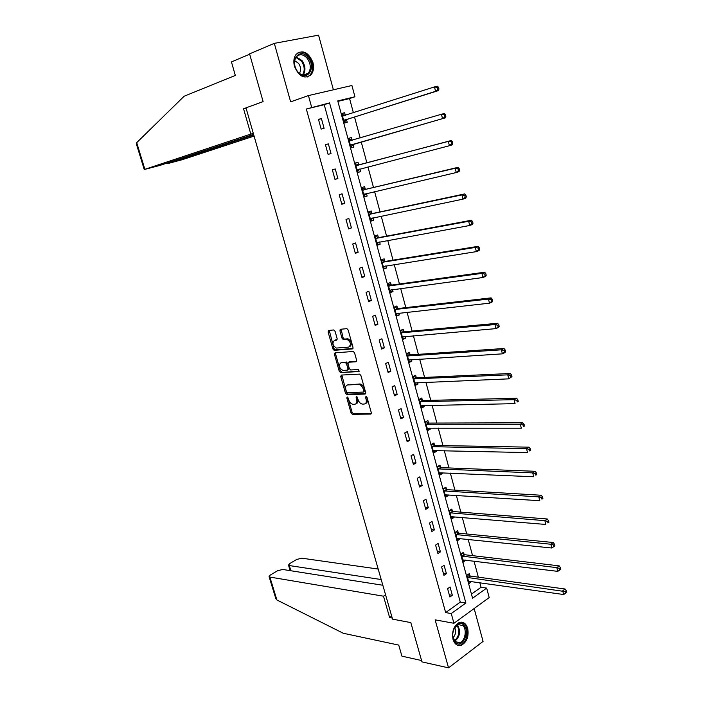 <?xml version="1.0" encoding="UTF-8"?>
<svg xmlns="http://www.w3.org/2000/svg" width="703" height="703" viewBox="0 0 703 703"><rect width="100%" height="100%" fill="white"/><g stroke="black" fill="none" stroke-linecap="round" stroke-linejoin="round"><path stroke-width="1.05" d="M347.22 396.949L346.807 397.96L351.052 412.907L352.37 414.295L370.666 414.085L371.298 412.643L367.019 397.38L366.017 396.395L365.578 397.423L366.131 399.401C366.711 402.186 366.052 403.742 364.136 404.067L362.326 404.084C360.375 403.68 358.961 402.195 358.073 399.612L356.526 396.677L356.105 397.696L356.658 399.647C357.238 402.415 356.588 403.953 354.716 404.269L352.941 404.295C351.025 403.9 349.628 402.424 348.75 399.858L347.22 396.949M347.844 397.274L352.115 412.38L353.433 413.768L371.316 413.549M366.615 396.668L367.212 398.865L366.131 399.401M357.142 396.975L357.73 399.128L356.658 399.647M294.469 66.363C298.933 76.653 304.478 79.448 311.095 74.729C313.547 71.592 314.162 67.532 312.949 62.549C308.503 52.163 302.923 49.395 296.191 54.263C293.828 57.409 293.248 61.442 294.469 66.363M453.013 639.343C454.674 644.291 457.442 646.277 461.309 645.284C466.88 642.12 469.006 636.496 467.706 628.429C466.045 623.394 463.233 621.417 459.27 622.489C453.786 625.714 451.704 631.329 453.013 639.343M335.076 331.306L333.67 329.953L328.679 330.454L328.099 331.992L332.914 348.978L334.162 350.331L352.405 348.916L353.02 347.37L348.161 330.023L346.904 328.653L340.533 329.268L339.936 330.832L342.01 338.205L343.266 339.567L346.939 339.312C350.859 342.01 351.438 344.611 348.688 347.115L336.377 348.064C332.537 345.428 331.948 342.862 334.602 340.357L336.561 340.182L337.15 338.644L335.076 331.306M311.64 107.216L308.424 95.582L351.922 85.511L354.936 96.768L337.748 100.916L472.574 598.218L486.661 588.095L489.191 597.559L453.936 623.28L451.247 613.552L465.878 603.033L329.558 102.893L306.323 109.018L445.658 612.585L451.247 613.552M453.936 623.28L435.139 619.853L448.532 667.85L421.958 661.875L410.816 622.603L392.546 619.141L245.988 107.849L263.115 101.619L249.574 53.859L274.319 43.358L290.638 101.856L308.424 95.582M341.324 375.068L340.735 376.544L345.481 393.267L346.772 394.647L365.05 394.058L365.683 392.582L360.903 375.516L359.593 374.119L341.324 375.068M339.224 371.21L334.443 354.356L335.023 352.844L353.275 351.474L354.558 352.853L356.623 360.235L355.999 361.764L348.574 362.247L347.967 363.759L349.329 368.583L350.621 369.963L358.583 369.523L359.057 371.562L340.489 372.572L339.224 371.21L340.305 370.709L335.533 353.873L334.443 354.356M333.398 89.799L318.573 35.15L274.319 43.358M448.532 667.85L483.075 641.417L474.156 608.534M347.932 339.663L347.695 338.811M445.658 612.585L460.28 602.128L324.215 104.694L306.323 109.018M452.337 595.283L450.052 586.996L447.6 588.692L449.885 597.005L452.337 595.283L449.287 594.808M446.396 573.666L444.103 565.309L441.625 566.97L443.927 575.353L446.396 573.666L443.356 573.253M440.412 551.881L438.101 543.454L435.605 545.08L437.925 553.525L440.412 551.881L437.371 551.521M434.384 529.921L432.046 521.433L429.533 523.014L431.87 531.521L434.384 529.921L431.352 529.631M428.303 507.794L425.956 499.235L423.408 500.773L425.772 509.35L428.303 507.794L425.28 507.557M422.178 485.492L419.805 476.862L417.239 478.356L419.621 487.003L422.178 485.492L419.155 485.316M416 463.005L413.619 454.305L411.027 455.764L413.417 464.472L416 463.005L412.986 462.899M409.779 440.342L407.371 431.572L404.752 432.978L407.169 441.765L409.779 440.342L406.773 440.298M403.504 417.494L401.079 408.663L398.443 410.016L400.877 418.874L403.504 417.494L400.499 417.52M397.177 394.471L394.735 385.56L392.072 386.87L394.524 395.798L397.177 394.471L394.181 394.559M390.806 371.254L388.337 362.273L385.648 363.539L388.126 372.537L390.806 371.254L387.819 371.412M384.383 347.844L381.896 338.793L379.172 340.015L381.667 349.083L384.383 347.844L381.395 348.082M377.898 324.25L375.393 315.129L372.652 316.297L375.165 325.445L377.898 324.25L374.919 324.558M371.369 300.462L368.838 291.262L366.07 292.386L368.609 301.605L371.369 300.462L368.398 300.84M364.778 276.481L362.23 267.202L359.435 268.274L361.992 277.571L364.778 276.481L361.817 276.929M358.143 252.298L355.569 242.948L352.748 243.967L355.331 253.344L358.143 252.298L355.182 252.825M351.447 227.921L348.855 218.492L346.008 219.45L348.6 228.906L351.447 227.921L348.495 228.519M344.69 203.334L342.08 193.826L339.206 194.74L341.825 204.265L344.69 203.334L341.755 204.011M337.888 178.544L335.252 168.957L332.343 169.818L334.988 179.423L337.888 178.544L334.953 179.3M331.016 153.553L328.363 143.878L325.427 144.677L328.099 154.37L331.016 153.553M324.092 128.341L321.42 118.587L318.459 119.334L321.148 129.106L324.092 128.341M471.467 594.14L481.063 587.277L479.824 582.673M478.339 577.154L474.015 561.099M472.557 555.651L468.172 539.359M466.722 533.981L462.275 517.443M460.843 512.135L456.335 495.36M454.92 490.132L450.342 473.101M448.953 467.943L444.305 450.667M442.943 445.588L438.224 428.057M436.879 423.048L432.09 405.262M430.763 400.332L425.913 382.291M424.603 377.441L419.673 359.128M418.39 354.356L413.399 335.779M412.134 331.095L407.063 312.246M405.824 307.642L400.675 288.511M399.462 283.994L394.242 264.592M393.047 260.163L387.748 240.47M386.58 236.129L381.211 216.155M380.068 211.902L374.611 191.629M373.495 187.473L367.959 166.91M366.869 162.841L361.254 141.997M360.173 137.964L354.532 116.988M353.398 112.788L349.576 98.561L337.871 101.39M469.894 575.827L469.296 573.622L466.933 575.265L469.147 583.455L471.423 581.486M464.121 554.482L463.523 552.259L461.133 553.867L463.365 562.119L465.632 560.071M458.303 532.971L457.697 530.73L455.28 532.294L457.539 540.616L459.938 539.034L459.797 538.489M452.442 511.292L451.827 509.034L449.393 510.563L451.66 518.946L454.094 517.399L453.91 516.749M446.528 489.446L445.913 487.17L443.452 488.655L445.746 497.1L448.198 495.606L447.987 494.824M440.57 467.433L439.955 465.14L437.477 466.581L439.779 475.096L442.249 473.637L442.011 472.741M434.568 445.245L433.944 442.934L431.44 444.331L433.769 452.908L436.264 451.493L435.992 450.482M428.522 422.881L427.89 420.552L425.368 421.914L427.714 430.552L430.227 429.181L429.92 428.039M422.424 400.341L421.791 397.995L419.243 399.313L421.607 408.021L424.146 406.694L423.804 405.429M416.281 377.625L415.64 375.261L413.065 376.527L415.447 385.314L418.013 384.023L417.635 382.634M410.086 354.734L409.445 352.344L406.844 353.565L409.243 362.423L411.835 361.175L411.422 359.655M403.847 331.649L403.188 329.241L400.569 330.419L402.986 339.347L405.605 338.152L405.156 336.491M397.546 308.38L396.896 305.963L394.251 307.088L396.685 316.086L399.322 314.935L398.838 313.151M391.202 284.935L390.543 282.483L387.871 283.564L390.332 292.633L392.995 291.534L392.467 289.61M384.813 261.288L384.146 258.827L381.448 259.855L383.926 268.994L386.615 267.948L386.052 265.883M378.363 237.456L377.687 234.969L374.971 235.953L377.467 245.171L380.182 244.169L379.585 241.964M371.861 213.431L371.184 210.926L368.442 211.849L370.956 221.146L373.697 220.197L373.056 217.851M365.314 189.204L364.629 186.682L361.852 187.56L364.391 196.928L367.159 196.023L366.483 193.536M358.706 164.774L358.012 162.235L355.217 163.061L357.774 172.507L360.56 171.655L359.874 169.115M352.045 140.152L351.351 137.586L348.521 138.359L351.105 147.885L353.917 147.094L353.222 144.528M345.322 115.327L344.628 112.735L341.772 113.455L344.373 123.06L347.22 122.322L346.517 119.738M340.129 329.47L340.445 330.612M349.576 98.561L354.936 96.768M481.063 587.277L486.661 588.095M460.28 602.128L465.878 603.033M324.215 104.694L329.558 102.893M471.511 581.794L468.585 581.381M465.746 560.493L462.829 560.133M459.938 539.034L457.029 538.726M454.094 517.399L451.177 517.153M448.198 495.606L445.289 495.413M442.249 473.637L439.349 473.506M436.264 451.493L433.364 451.423M430.227 429.181L427.336 429.173M424.146 406.694L421.255 406.747M418.013 384.023L415.13 384.146M411.835 361.175L408.953 361.36M405.605 338.152L402.731 338.398M399.322 314.935L396.457 315.243M392.995 291.534L390.139 291.912M386.615 267.948L383.759 268.397M380.182 244.169L377.335 244.679M373.697 220.197L370.859 220.777M367.159 196.023L364.33 196.682M360.56 171.655L357.739 172.384M328.363 143.878L325.445 144.739M351.351 137.586L348.539 138.412M321.42 118.587L318.512 119.528M344.628 112.735L341.825 113.64M356.061 403.724C357.739 403.241 358.293 401.703 357.73 399.128M365.516 403.504C367.212 403.004 367.774 401.457 367.212 398.865M341.816 375.042L346.553 392.749L347.844 394.128L365.692 393.548M346.421 391.659L347.326 392.626L363.354 392.081L363.794 391.053L363.205 388.961C362.335 386.395 360.929 384.901 358.996 384.488L347.739 384.936C345.885 385.297 345.252 386.852 345.841 389.611L346.421 391.659M363.697 391.923L364.875 390.525L363.794 391.053M347.537 384.954L360.077 383.97C362.01 384.392 363.416 385.877 364.286 388.434L364.875 390.525M335.551 352.809L335.533 353.873M356.606 361.289L349.25 361.94M359.532 371.087L340.612 372.572M342.071 362.247L340.981 362.739C338.31 365.209 338.916 367.757 342.818 370.393L347.326 370.165L347.923 368.671L346.561 363.846L345.287 362.476L340.981 362.739L345.155 362.467M347.748 369.971L349.004 368.17L347.923 368.671M346.236 361.975L347.651 363.346L349.004 368.17M340.305 370.709L341.693 372.08M334.725 340.305L337.124 339.751M349.786 346.632C352.537 344.127 351.957 341.526 348.038 338.828L346.5 339.294M341.078 329.215L343.108 337.73L344.365 339.092L347.598 338.82M329.241 330.401L334.013 348.495L335.261 349.848L352.994 348.46M468.55 581.249L563.657 594.527L562.708 590.828L565.063 589.009L470.527 576.091L467.803 574.667M565.414 591.627L565.783 593.112L566.723 592.374L566.354 590.898L565.414 591.627L467.53 577.479M565.783 593.112L563.657 594.527M565.063 589.009L566.354 590.898M463.787 625.134C470.755 631.654 461.941 649.598 455.254 642.296C448.145 635.705 457.222 617.665 463.787 625.134M452.767 636.443L455.034 641.549L459.736 642.727C465.096 641.198 467.24 629.642 462.934 625.67L458.101 624.484L454.033 628.579M453.022 637.735C455.711 634.712 456.265 631.294 454.665 627.463M457.6 645.257L460.439 645.038C467.082 643.157 469.753 628.816 464.419 623.877L461.273 622.129M308.345 57.892C316.991 68.586 305.823 83.068 297.51 71.688C288.669 60.818 300.207 46.38 308.345 57.892M297.404 71.372C301.306 75.713 304.944 76.311 308.327 73.182C311.183 68.859 310.884 63.999 307.431 58.595C303.511 54.166 299.829 53.569 296.385 56.811C293.59 61.17 293.933 66.029 297.404 71.372M299.39 73.402C301.218 70.326 300.937 66.97 298.564 63.34L294.671 60.695M307.141 77.093L310.225 74.966C313.784 69.615 313.415 63.586 309.135 56.881C305.673 52.646 301.991 51.222 298.09 52.611M382.827 585.248L282.711 569.465L277.562 570.757L270.391 574.992L269.064 576.601L269.873 577.066L276.894 599.975L275.848 598.71M276.894 599.975L343.257 633.254L398.742 645.099L401.914 656.145L421.572 660.539M378.188 569.052L301.78 558.182L296.701 559.456L289.741 563.569L288.485 565.098L289.311 565.555L290.884 570.757M381.193 579.544L289.311 565.555M385.569 594.808L383.495 596.188L269.873 577.066M391.694 616.153L389.629 617.568L383.495 596.188M392.239 618.051L389.629 617.568M245.997 107.893L243.563 108.78L250.822 134.071L144.238 169.528L159.95 165.416L253.607 134.431M250.822 134.071L253.326 133.447M136.347 143.79L136.707 142.656L184.116 96.241L235.32 75.441L231.445 61.926L249.67 54.201M167.542 162.903L167.042 163.685L168.773 163.307L182.314 159.678L254.082 136.083M167.701 163.421L253.774 135.011M243.563 108.78L246.085 108.2M462.759 559.896L557.76 571.363L556.811 567.637L559.184 565.862L464.745 554.729L461.959 553.305M559.518 568.428L559.896 569.922L560.845 569.202L560.467 567.716L559.518 568.428L556.811 567.637L461.73 556.091M559.896 569.922L557.76 571.363M559.184 565.862L560.467 567.716M456.932 538.375L551.811 548.006L550.853 544.245L553.252 542.514L458.927 533.208L456.062 531.793M553.569 545.027L553.955 546.539L554.913 545.836L554.526 544.333L553.569 545.027L550.853 544.245L455.895 534.544M553.955 546.539L551.811 548.006M553.252 542.514L554.526 544.333M451.054 516.687L545.818 524.456L544.851 520.659L547.277 518.981L453.066 511.52L450.122 510.106M547.575 521.433L547.962 522.953L548.929 522.276L548.542 520.756L547.575 521.433L544.851 520.659L450.008 512.83M548.929 522.276L547.962 522.953M547.277 518.981L548.542 520.756M445.131 494.824L539.772 500.703L538.797 496.88L541.248 495.246L447.152 489.666L444.138 488.251M541.53 497.636L541.916 499.165L542.901 498.515L542.514 496.977L541.53 497.636L538.797 496.88L444.076 490.94M542.901 498.515L541.916 499.165M541.248 495.246L542.514 496.977M439.155 472.803L533.674 476.748L532.698 472.891L535.168 471.3L441.194 467.644L438.092 466.221M535.431 473.637L535.827 475.184L536.811 474.543L536.424 473.005L535.431 473.637L532.698 472.891L438.101 468.883M536.811 474.543L535.827 475.184M535.168 471.3L536.424 473.005M433.145 450.597L527.531 452.583L526.538 448.699L529.034 447.161L435.175 445.447L431.994 444.024M529.289 449.437L529.684 450.992L530.677 450.377L530.282 448.822L529.289 449.437L526.538 448.699L432.073 446.651M530.677 450.377L529.684 450.992M529.034 447.161L530.282 448.822M427.081 428.224L521.327 428.215L520.325 424.296L522.847 422.811L429.146 423.074L425.842 421.651M427.116 428.373L427.67 428.039M523.085 425.025L523.48 426.598L524.491 426L524.095 424.427L523.085 425.025L520.325 424.296L426 424.243M524.491 426L523.48 426.598M522.847 422.811L524.095 424.427M420.965 405.675L515.071 403.645L514.06 399.682L516.617 398.25L423.048 400.525L419.638 399.111M421.035 405.939L421.774 405.464M516.828 400.402L517.232 401.984L518.252 401.413L517.847 399.831L516.828 400.402L514.06 399.682L419.876 401.659M518.252 401.413L517.232 401.984M516.617 398.25L517.847 399.831M414.805 382.942L508.761 378.855L507.742 374.857L510.325 373.486L416.905 377.792L413.364 376.377M414.911 383.328L415.833 382.704M510.519 375.569L510.923 377.168L511.951 376.615L511.547 375.015L510.519 375.569L507.742 374.857L413.707 378.899M511.951 376.615L508.761 378.855L510.923 377.168M510.325 373.486L511.547 375.015M408.601 360.033L502.399 353.846L501.371 349.822L503.972 348.495L410.71 354.883L407.046 353.468M408.733 360.542L409.84 359.76M504.156 350.516L504.561 352.133L505.606 351.597L505.193 349.989L504.156 350.516L501.371 349.822L407.494 355.955M505.606 351.597L505 352.519L502.399 353.846L504.561 352.133M503.972 348.495L505.193 349.989M402.336 336.939L495.975 328.626L494.947 324.566L497.575 323.292L404.462 331.79L400.657 330.384M402.511 337.572L403.794 336.614M497.733 325.252L498.146 326.877L499.2 326.368L498.787 324.742L497.733 325.252L494.947 324.566L401.228 332.827M499.2 326.368L498.603 327.352L495.975 328.626L498.146 326.877M497.575 323.292L498.787 324.742M396.026 313.661L489.499 303.178L488.462 299.083L491.116 297.87L398.17 308.512L394.26 307.132M396.237 314.417L397.696 313.274M491.256 299.759L491.678 301.402L492.733 300.91L492.32 299.276L491.256 299.759L488.462 299.083L394.91 309.513M492.733 300.91L492.153 301.965L489.499 303.178L491.678 301.402M491.116 297.87L492.32 299.276M389.673 290.19L482.97 277.509L481.915 273.379L484.604 272.228L391.826 285.049L387.915 283.731M389.91 291.077L391.553 289.733M484.727 274.038L485.149 275.699L486.221 275.233L485.799 273.581L484.727 274.038L481.915 273.379L388.539 286.016M486.221 275.233L485.65 276.349L482.97 277.509L485.149 275.699M484.604 272.228L485.799 273.581M383.258 266.534L476.379 251.621L475.316 247.447L478.031 246.349L385.429 261.393L381.527 260.145M383.53 267.544L385.349 265.998M478.137 248.097L478.558 249.767L479.639 249.328L479.218 247.658L478.137 248.097L475.316 247.447L382.116 262.324M479.639 249.328L479.086 250.514L476.379 251.621L478.558 249.767M478.031 246.349L479.218 247.658M376.79 242.684L469.727 225.496L468.664 221.287L471.397 220.25L378.979 237.552L375.077 236.366M377.107 243.827L379.102 242.052M471.485 221.928L471.915 223.607L473.005 223.194L472.583 221.507L471.485 221.928L468.664 221.287L375.648 238.44M473.005 223.194L472.469 224.45L469.727 225.496L471.915 223.607M471.397 220.25L472.583 221.507M370.279 218.642L463.022 199.134L461.941 194.889L464.709 193.914L372.476 213.51L368.583 212.394M370.622 219.916L372.792 217.904M464.78 195.522L465.21 197.218L466.317 196.822L465.887 195.126L464.78 195.522L461.941 194.889L369.119 214.362M466.317 196.822L465.79 198.149L463.022 199.134L465.21 197.218M464.709 193.914L465.887 195.126M363.706 194.397L456.256 172.543L455.166 168.263L457.961 167.349L365.929 189.274L362.036 188.228M364.092 195.812L366.43 193.545M458.005 168.878L458.444 170.592L459.56 170.223L459.129 168.509L455.166 168.263L362.537 190.091M459.56 170.223L459.05 171.62L456.256 172.543L458.444 170.592M457.961 167.349L459.129 168.509M357.089 169.959L449.428 145.714L448.329 141.391L451.15 140.538L359.321 164.836L355.428 163.861M357.502 171.514L360.015 168.975L357.221 169.827M451.177 141.988L451.616 143.72L452.75 143.377L452.31 141.646L448.329 141.391L355.903 165.609M452.75 143.377L452.249 144.853L449.428 145.714L451.616 143.72M451.15 140.538L452.31 141.646M352.405 140.231L348.776 139.299M350.867 147.006L353.723 144.159L445.386 117.84L442.539 118.64L441.422 114.273L349.215 140.934M350.41 145.319L442.539 118.64L445.869 116.294L445.43 114.545L444.287 114.861L444.727 116.61M444.287 114.861L441.422 114.273L444.287 113.491L445.43 114.545M445.869 116.294L445.386 117.84M345.401 115.345L342.062 114.527M344.171 122.304L347.018 119.352L438.461 90.582L435.579 91.311L434.463 86.917L342.475 116.048M343.67 120.468L435.579 91.311L438.936 88.956L438.487 87.198L437.328 87.488L437.776 89.255M437.328 87.488L434.463 86.917L437.354 86.197L438.487 87.198M438.936 88.956L438.461 90.582M347.88 397.441L346.807 397.96M366.658 396.896L365.578 397.423M357.177 397.169L356.105 397.696M371.184 413.821L370.666 414.085M353.504 413.768L352.44 414.304M352.115 412.38L351.052 412.907M365.534 393.829L365.05 394.058M347.941 394.128L346.869 394.647M346.553 392.749L345.481 393.267M341.816 376.043L340.735 376.544M364.286 388.434L363.205 388.961M359.716 383.961L358.635 384.479M348.82 384.427L347.739 384.936M349.663 361.746L348.574 362.247M347.651 363.346L346.561 363.846M335.7 339.883L334.602 340.357M344.532 339.092L343.433 339.575M343.108 337.73L342.01 338.205M341.043 330.357L339.936 330.832M335.401 349.857L334.312 350.331M334.013 348.495L332.914 348.978M329.206 331.526L328.099 331.992M470.527 576.091L468.154 577.734M470.079 575.933L467.715 577.585M457.442 624.782C460.94 631.109 460.061 636.619 454.797 641.303M454.402 640.811C459.27 636.329 460.105 631.092 456.915 625.099M296.315 56.899L302.114 60.686C305.533 65.994 305.849 70.801 303.063 75.116M302.422 74.975C305.058 70.801 304.733 66.179 301.446 61.091L295.919 57.444M136.707 142.656L144.862 169.282M464.745 554.729L462.363 556.345M464.305 554.579L461.915 556.196M458.927 533.208L456.519 534.781M458.488 533.067L456.08 534.64M453.066 511.52L450.632 513.058M452.627 511.389L450.192 512.918M447.152 489.666L444.7 491.16M446.713 489.543L444.261 491.028M441.194 467.644L438.725 469.094M440.755 467.521L438.285 468.971M435.192 445.447L432.697 446.853M434.753 445.333L432.257 446.739M429.146 423.074L426.624 424.436M428.707 422.969L426.185 424.331M423.048 400.525L420.499 401.844M422.608 400.429L420.06 401.747M416.905 377.792L414.331 379.066M416.466 377.704L413.891 378.979M410.71 354.883L408.118 356.113M410.271 354.804L407.678 356.034M404.462 331.79L401.844 332.976M404.023 331.719L401.404 332.906M398.17 308.512L395.525 309.654M397.731 308.45L395.086 309.584M391.826 285.049L389.154 286.139M391.386 284.996L388.724 286.086M383.891 266.226L383.39 266.419M385.429 261.393L382.731 262.43M384.989 261.349L382.3 262.386M377.564 242.333L376.931 242.57M378.979 237.552L376.263 238.537M378.548 237.517L375.824 238.502M371.272 218.22L370.411 218.519M372.476 213.51L369.734 214.45M372.045 213.484L369.303 214.424M365.182 193.835L363.838 194.274M365.929 189.274L363.152 190.162M365.49 189.256L362.722 190.144M359.321 164.836L356.518 165.671M358.882 164.827L356.087 165.662M353.354 144.387L350.542 145.178M353.723 144.159L350.902 144.95M352.221 140.205L349.4 140.978M346.649 119.598L343.802 120.327M347.018 119.352L344.171 120.09M344.602 115.6L342.66 116.092M353.433 413.768L352.37 414.295M347.844 394.128L346.772 394.647M360.077 383.97L358.996 384.488M346.377 361.975L345.287 362.476M341.579 372.072L340.489 372.572M348.038 338.828L346.939 339.312M344.365 339.092L343.266 339.567M335.261 349.848L334.162 350.331M455.351 641.857L459.736 642.727M303.16 75.124L308.327 73.182M288.485 565.098L290.163 570.643M269.064 576.601L275.892 598.842M167.042 163.685L166.866 163.122M136.312 143.693L144.238 169.528M435.175 445.447L432.67 446.853M429.094 423.065L426.572 424.436M422.969 400.517L420.42 401.835M416.791 377.792L414.216 379.066M410.561 354.883L407.968 356.113M404.287 331.79L401.668 332.967M397.968 308.512L395.323 309.645M391.589 285.049L388.926 286.139M385.165 261.393L382.476 262.43M378.689 237.552L375.973 238.537M372.159 213.51L369.418 214.45M365.578 189.274L362.81 190.162M358.943 164.845L356.14 165.68M352.247 140.205L349.426 140.987"/></g></svg>
